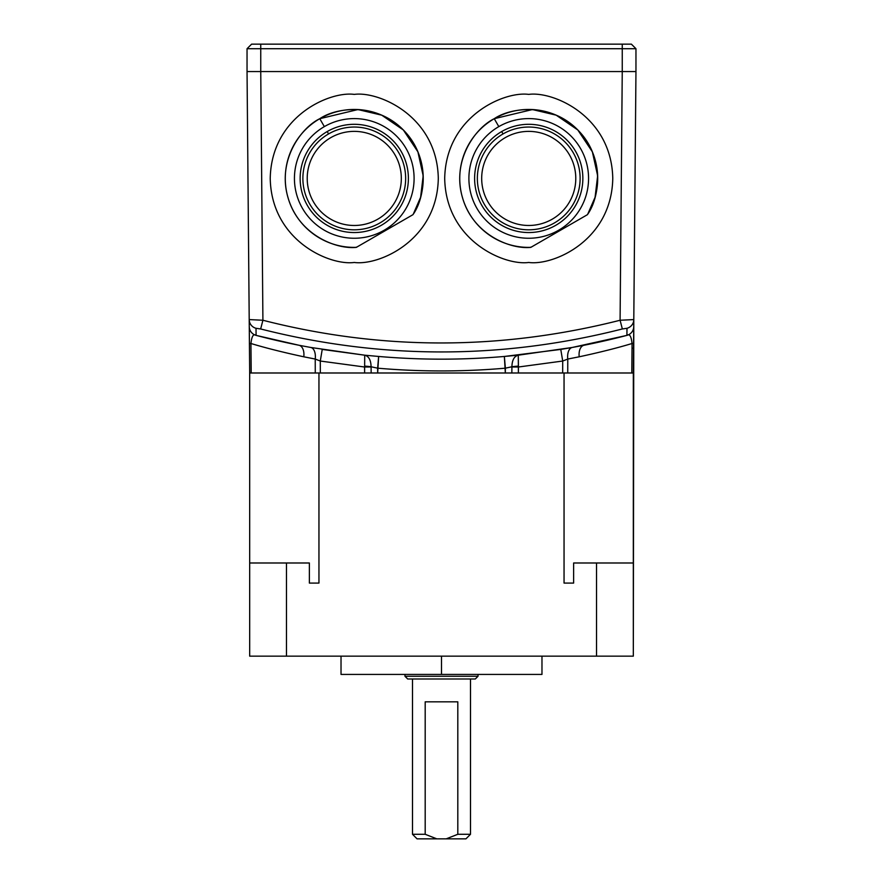 <?xml version="1.0" encoding="UTF-8"?>
<svg xmlns="http://www.w3.org/2000/svg" width="883" height="883" viewBox="0 0 883 883"><rect width="100%" height="100%" fill="white"/><g stroke="black" fill="none" stroke-linecap="round" stroke-linejoin="round"><path stroke-width="1.32" d="M633.376 367.096L633.321 372.99L631.798 372.99L632.062 343.498C617.614 347.88 599.999 352.317 579.204 356.798L567.769 359.05L567.736 372.99L631.798 372.99L632.062 343.498C631.235 336.158 629.524 333.443 626.908 335.374A730.76 730.76 0 0 1 584.049 345.253L626.908 335.374A9.139 9.139 0 0 0 633.729 326.622L633.321 372.99L631.798 372.99L632.062 343.498L633.586 343.498L633.321 656.157L249.679 656.157L249.679 372.99L247.041 71.556L260.75 71.556L262.913 320.253C381.335 350.529 500.396 350.529 620.087 320.253L633.795 319.591L633.321 656.157L633.321 562.99L573.63 562.99L573.63 583.089L564.049 583.089L564.049 372.99L318.951 372.99L318.951 583.089L309.37 583.089L309.37 562.99L249.679 562.99L249.679 656.157L249.679 372.99L249.679 562.99L286.478 562.99L249.679 562.99M564.645 372.99L562.681 372.99L562.714 361.037L518.431 367.008L518.376 372.99L364.624 372.99L364.569 367.008L320.286 361.037L320.319 372.99L315.264 372.99L315.231 359.05L303.796 356.798C283.057 352.328 265.441 347.891 250.938 343.498L249.414 343.498L249.205 319.591L249.271 326.622L249.205 319.591L262.913 320.253C381.335 350.529 500.396 350.529 620.087 320.253L622.25 71.556L635.959 71.556L633.586 343.498L632.062 343.498C617.614 347.88 599.999 352.317 579.204 356.798L567.769 359.05L562.714 361.037L518.431 367.008L511.908 366.765L505.374 368.178C462.791 371.853 420.209 371.853 377.626 368.178L371.092 366.765L364.569 367.008L320.286 361.037L315.231 359.05A11.876 6.479 100 0 0 310.794 347.472L364.712 355.187L378.641 356.456C420.573 360.065 462.482 360.065 504.359 356.456L518.288 355.187L572.206 347.472L626.908 335.374L626.985 328.288L622.349 328.962C501.798 359.602 381.235 359.602 260.651 328.962L256.015 328.288L256.092 335.374L298.951 345.253A730.76 730.76 0 0 1 256.092 335.374C253.476 333.443 251.754 336.158 250.938 343.498L251.158 372.99M633.586 343.498L632.062 343.498C631.235 336.158 629.524 333.443 626.908 335.374A730.76 730.76 0 0 1 584.049 345.253A11.876 7.053 78.8 0 0 579.204 356.798A11.876 7.053 78.8 0 1 584.049 345.253L626.908 335.374C629.524 333.443 631.235 336.158 632.062 343.498C617.614 347.88 599.999 352.317 579.204 356.798L567.769 359.05L567.736 372.99L505.33 372.99L505.374 368.178C462.791 371.853 420.209 371.853 377.626 368.178L377.67 372.99L249.679 372.99L249.271 326.622A9.139 9.139 0 0 0 256.092 335.374L298.951 345.253A730.76 730.76 0 0 1 256.092 335.374C253.476 333.443 251.754 336.158 250.938 343.498L249.414 343.498L250.938 343.498L251.202 372.99L315.264 372.99L315.231 359.05L303.796 356.798C283.057 352.328 265.441 347.891 250.938 343.498L251.202 372.99L249.679 372.99L249.414 343.498M249.624 367.096L249.679 372.99L318.951 372.99L318.951 583.089L309.37 583.089L309.37 562.99L286.478 562.99L286.478 656.157L286.478 562.99L309.37 562.99L309.37 583.089L318.951 583.089L309.37 583.089M518.376 372.99L518.354 366.114A9.139 0.773 176.2 0 0 511.908 366.765L505.374 368.178L504.359 356.456L518.288 355.187C514.215 356.224 512.085 360.076 511.908 366.765L511.853 372.99L511.908 366.765A9.139 0.773 176.2 0 1 518.354 366.114L518.431 367.008L511.908 366.975L518.431 367.008L518.376 372.99L562.681 372.99L562.714 361.037L518.431 367.008L518.288 355.187L572.206 347.472A11.876 6.479 80 0 0 567.769 359.05L562.714 361.037L560.771 349.425L572.206 347.472A11.876 6.479 80 0 0 567.769 359.05L567.736 372.99L633.321 372.99L633.321 583.089L633.321 562.99L596.522 562.99L596.522 656.157L286.478 656.157L633.321 656.157L633.321 562.99L633.321 656.157L596.522 656.157L596.522 562.99L573.63 562.99L573.63 583.089L564.049 583.089L573.63 583.089L564.049 583.089L564.049 372.99L564.049 583.089L573.63 583.089L564.049 583.089M541.974 656.157L541.974 674.424L341.026 674.424L341.026 656.157M404.966 676.257L407.703 678.994L470.507 678.994L407.703 678.994L404.966 676.257L407.703 678.994L475.297 678.994L478.034 676.257L404.966 676.257L404.966 674.424M412.493 678.994L412.493 834.28L412.493 678.994L412.493 834.28L425.187 834.28L436.798 838.85L417.063 838.85L412.493 834.28L425.187 834.28L425.187 701.83L457.813 701.83L457.813 834.28L470.507 834.28L470.507 678.994M412.493 834.28L425.187 834.28L436.798 838.85L446.202 838.85L457.813 834.28L457.813 701.83L425.187 701.83L425.187 834.28L436.798 838.85L446.202 838.85L457.813 834.28L446.202 838.85L465.937 838.85L470.507 834.28M633.718 327.56L635.959 71.556L633.729 326.622A9.139 9.139 100.6 0 1 626.908 335.374L626.985 328.288A9.139 9.073 0.5 0 0 633.795 319.591L620.087 320.253L622.25 71.556L635.959 71.556L633.795 319.591A9.139 9.073 0.5 0 1 626.985 328.288L622.349 328.962L620.087 320.253L633.795 319.591A9.139 9.073 0.5 0 1 626.985 328.288L622.349 328.962C501.798 359.602 381.235 359.602 260.651 328.962L262.913 320.253C381.335 350.529 500.396 350.529 620.087 320.253L622.25 71.556L635.959 71.556L635.959 48.72L247.041 48.72L247.041 71.556L260.75 71.556L262.913 320.253L249.205 319.591L247.041 71.556L622.25 71.556L622.25 48.72L247.041 48.72L251.611 44.15L631.389 44.15L630.341 44.15L631.389 44.15L635.959 48.72L622.25 48.72L622.25 71.556L260.75 71.556L262.913 320.253L260.651 328.962L256.015 328.288A9.139 9.073 179.5 0 1 249.205 319.591L249.271 326.622A9.139 9.139 0 0 0 256.092 335.374L298.951 345.253A730.76 730.76 0 0 1 256.092 335.374A9.139 9.139 0 0 1 249.271 326.622L247.041 71.556M320.319 372.99L320.286 361.037L322.229 349.425L320.286 361.037L315.231 359.05L320.286 361.037L322.229 349.425L364.712 355.187C368.785 356.224 370.915 360.076 371.092 366.765A9.139 0.773 3.8 0 0 364.646 366.114L364.712 355.187C368.785 356.224 370.915 360.076 371.092 366.765L371.147 372.99L371.092 366.975L364.569 367.008L320.286 361.037L320.319 372.99L364.624 372.99L364.646 366.114A9.139 0.773 3.8 0 1 371.092 366.765C370.915 360.076 368.785 356.224 364.712 355.187L378.641 356.456L377.626 368.178L371.092 366.765L377.626 368.178L377.67 372.99L505.33 372.99L505.374 368.178C462.791 371.853 420.209 371.853 377.626 368.178L378.641 356.456C420.573 360.065 462.482 360.065 504.359 356.456L560.771 349.425L562.714 361.037L560.771 349.425M354.271 94.393C378.851 91.015 437.162 116.225 438.299 178.432C437.162 240.629 378.851 265.838 354.271 262.461C329.679 265.838 271.379 240.629 270.231 178.432C271.379 116.225 329.679 91.015 354.271 94.393C378.851 91.015 437.162 116.225 438.299 178.432C437.162 240.629 378.851 265.838 354.271 262.461C329.679 265.838 271.379 240.629 270.231 178.432C271.379 116.225 329.679 91.015 354.271 94.393C378.851 91.015 437.162 116.225 438.299 178.432C437.162 240.629 378.851 265.838 354.271 262.461C329.679 265.838 271.379 240.629 270.231 178.432C271.379 116.225 329.679 91.015 354.271 94.393M528.729 94.393C553.321 91.015 611.621 116.225 612.769 178.432C611.621 240.629 553.321 265.838 528.729 262.461C504.149 265.838 445.838 240.629 444.701 178.432C445.838 116.225 504.149 91.015 528.729 94.393C553.321 91.015 611.621 116.225 612.769 178.432C611.621 240.629 553.321 265.838 528.729 262.461C504.149 265.838 445.838 240.629 444.701 178.432C445.838 116.225 504.149 91.015 528.729 94.393C553.321 91.015 611.621 116.225 612.769 178.432C611.621 240.629 553.321 265.838 528.729 262.461C504.149 265.838 445.838 240.629 444.701 178.432C445.838 116.225 504.149 91.015 528.729 94.393M355.606 247.383L357.008 246.986M411.621 215.452L356.357 247.361A68.962 68.962 0 0 1 319.778 118.697A68.962 68.962 0 0 1 412.913 214.701C425.363 197.571 430.54 157.616 403.763 130.408C377.383 102.814 337.284 106.788 319.778 118.697C300.706 127.903 277.229 160.64 287.924 197.284C298.101 234.083 335.297 249.569 356.357 247.361L412.913 214.701C425.363 197.571 430.54 157.616 403.763 130.408C377.383 102.814 337.284 106.788 319.778 118.697C300.706 127.903 277.229 160.64 287.924 197.284C298.101 234.083 335.297 249.569 356.357 247.361A68.962 68.962 0 0 1 319.778 118.697A68.962 68.962 0 0 1 412.913 214.701L356.357 247.361A68.962 68.962 0 0 1 319.778 118.697A68.962 68.962 0 0 1 412.913 214.701M413.31 214.061L420.617 197.24L423.178 175.783L417.902 151.832L403.343 129.978L381.721 115.165L357.957 109.558L319.778 118.697L324.348 126.611A59.834 59.834 0 0 0 324.348 230.242A59.834 59.834 0 0 0 414.094 178.432A59.834 59.834 0 0 0 324.348 126.611A59.834 59.834 0 0 0 324.348 230.242A59.834 59.834 0 0 0 414.094 178.432A59.834 59.834 0 0 0 324.348 126.611L319.778 118.697M327.207 131.556A54.117 54.117 0 0 1 401.136 151.368A54.117 54.117 0 0 1 381.324 225.297A54.117 54.117 0 0 1 307.394 205.485A54.117 54.117 0 0 1 327.207 131.556A54.117 54.117 0 0 1 401.136 151.368A54.117 54.117 0 0 1 381.324 225.297A54.117 54.117 0 0 0 401.136 151.368A54.117 54.117 0 0 0 327.207 131.556A54.117 54.117 0 0 1 401.136 151.368A54.117 54.117 0 0 1 381.324 225.297A54.117 54.117 0 0 0 401.136 151.368A54.117 54.117 0 0 0 327.207 131.556A54.117 54.117 0 0 0 307.394 205.485A54.117 54.117 0 0 0 381.324 225.297A54.117 54.117 0 0 1 307.394 205.485A54.117 54.117 0 0 1 327.207 131.556L328.575 133.929A51.38 51.38 0 0 0 328.575 222.924A51.38 51.38 0 0 0 405.65 178.432A51.38 51.38 0 0 0 328.575 133.929A51.38 51.38 0 0 0 328.575 222.924A51.38 51.38 0 0 0 405.65 178.432A51.38 51.38 0 0 0 328.575 133.929L327.207 131.556M377.792 219.172A47.042 47.042 0 0 0 377.792 137.682A47.042 47.042 0 0 0 307.218 178.432A47.042 47.042 0 0 0 377.792 219.172A47.042 47.042 0 0 0 377.792 137.682A47.042 47.042 0 0 0 307.218 178.432A47.042 47.042 0 0 0 377.792 219.172A47.042 47.042 0 0 0 377.792 137.682A47.042 47.042 0 0 0 307.218 178.432A47.042 47.042 0 0 0 377.792 219.172M530.076 247.383L531.478 246.986M586.091 215.452L530.826 247.361A68.962 68.962 0 0 1 494.248 118.697A68.962 68.962 0 0 1 587.383 214.701C599.833 197.571 605.01 157.616 578.233 130.408C551.853 102.814 511.754 106.788 494.248 118.697C475.175 127.903 451.699 160.64 462.394 197.284C472.571 234.083 509.767 249.569 530.826 247.361L587.383 214.701C599.833 197.571 605.01 157.616 578.233 130.408C551.853 102.814 511.754 106.788 494.248 118.697C475.175 127.903 451.699 160.64 462.394 197.284C472.571 234.083 509.767 249.569 530.826 247.361A68.962 68.962 0 0 1 494.248 118.697A68.962 68.962 0 0 1 587.383 214.701L530.826 247.361A68.962 68.962 0 0 1 494.248 118.697A68.962 68.962 0 0 1 587.383 214.701M587.78 214.061L595.087 197.24L597.648 175.783L592.372 151.832L577.813 129.978L556.18 115.165L532.427 109.558L494.248 118.697L498.818 126.611A59.834 59.834 0 0 0 498.818 230.242A59.834 59.834 0 0 0 588.564 178.432A59.834 59.834 0 0 0 498.818 126.611A59.834 59.834 0 0 0 498.818 230.242A59.834 59.834 0 0 0 588.564 178.432A59.834 59.834 0 0 0 498.818 126.611L494.248 118.697M501.676 131.556A54.117 54.117 0 0 1 575.606 151.368A54.117 54.117 0 0 1 555.793 225.297A54.117 54.117 0 0 1 481.864 205.485A54.117 54.117 0 0 1 501.676 131.556A54.117 54.117 0 0 1 575.606 151.368A54.117 54.117 0 0 1 555.793 225.297A54.117 54.117 0 0 0 575.606 151.368A54.117 54.117 0 0 0 501.676 131.556A54.117 54.117 0 0 1 575.606 151.368A54.117 54.117 0 0 1 555.793 225.297A54.117 54.117 0 0 0 575.606 151.368A54.117 54.117 0 0 0 501.676 131.556A54.117 54.117 0 0 0 481.864 205.485A54.117 54.117 0 0 0 555.793 225.297A54.117 54.117 0 0 1 481.864 205.485A54.117 54.117 0 0 1 501.676 131.556L503.045 133.929A51.38 51.38 0 0 0 503.045 222.924A51.38 51.38 0 0 0 580.12 178.432A51.38 51.38 0 0 0 503.045 133.929A51.38 51.38 0 0 0 503.045 222.924A51.38 51.38 0 0 0 580.12 178.432A51.38 51.38 0 0 0 503.045 133.929L501.676 131.556M552.25 219.172A47.042 47.042 0 0 0 552.25 137.682A47.042 47.042 0 0 0 481.688 178.432A47.042 47.042 0 0 0 552.25 219.172A47.042 47.042 0 0 0 552.25 137.682A47.042 47.042 0 0 0 481.688 178.432A47.042 47.042 0 0 0 552.25 219.172A47.042 47.042 0 0 0 552.25 137.682A47.042 47.042 0 0 0 481.688 178.432A47.042 47.042 0 0 0 552.25 219.172M318.951 372.99L318.951 583.089M631.798 372.99L564.049 372.99M596.522 656.157L596.522 562.99L573.63 562.99L573.63 583.089M596.522 562.99L633.321 562.99L633.321 583.089M286.478 656.157L249.679 656.157L286.478 656.157L286.478 562.99M441.5 656.157L441.5 674.424L356.544 674.424L526.456 674.424L441.5 674.424L441.5 656.157M457.813 834.28L457.813 701.83L425.187 701.83L425.187 834.28M436.798 838.85L446.202 838.85M567.736 372.99L564.27 372.99M626.985 328.288L626.908 335.374A9.139 9.139 0 0 0 633.729 326.622A9.139 9.139 0 0 1 626.908 335.374A9.139 9.139 0 0 0 633.729 326.622A9.139 9.139 100.6 0 1 626.908 335.374A730.76 730.76 0 0 1 584.049 345.253L572.206 347.472L584.049 345.253A11.876 7.053 78.8 0 0 579.204 356.798M622.349 328.962L620.087 320.253L622.349 328.962C501.798 359.602 381.235 359.602 260.651 328.962L256.015 328.288L256.092 335.374C253.476 333.443 251.754 336.158 250.938 343.498C265.441 347.891 283.057 352.328 303.796 356.798A11.876 7.053 101.2 0 0 298.951 345.253L310.794 347.472A11.876 6.479 100 0 1 315.231 359.05L303.796 356.798A11.876 7.053 101.2 0 0 298.951 345.253A11.876 7.053 101.2 0 1 303.796 356.798M572.206 347.472A11.876 6.479 80 0 0 567.769 359.05L562.714 361.037L562.681 372.99M518.354 366.114L518.288 355.187C514.215 356.224 512.085 360.076 511.908 366.765A9.139 0.773 176.2 0 1 518.354 366.114L518.288 355.187C514.215 356.224 512.085 360.076 511.908 366.765L505.374 368.178L504.359 356.456C462.482 360.065 420.573 360.065 378.641 356.456L364.712 355.187L364.646 366.114L364.712 355.187L322.229 349.425M505.33 372.99L504.359 356.456M377.67 372.99L378.641 356.456M371.092 366.975L364.569 367.008L364.646 366.114A9.139 0.773 3.8 0 1 371.092 366.765L371.147 372.99M364.624 372.99L364.646 366.114M315.264 372.99L315.231 359.05A11.876 6.479 100 0 0 310.794 347.472M260.651 328.962L262.913 320.253L249.205 319.591A9.139 9.073 179.5 0 0 256.015 328.288A9.139 9.073 179.5 0 1 249.205 319.591M256.015 328.288L256.092 335.374M632.018 348.222L633.541 348.222M324.348 126.611A59.834 59.834 0 0 0 324.348 230.242A59.834 59.834 0 0 0 414.094 178.432A59.834 59.834 0 0 0 324.348 126.611M328.575 133.929A51.38 51.38 0 0 0 328.575 222.924A51.38 51.38 0 0 0 405.65 178.432A51.38 51.38 0 0 0 328.575 133.929M498.818 126.611A59.834 59.834 0 0 0 498.818 230.242A59.834 59.834 0 0 0 588.564 178.432A59.834 59.834 0 0 0 498.818 126.611M503.045 133.929A51.38 51.38 0 0 0 503.045 222.924A51.38 51.38 0 0 0 580.12 178.432A51.38 51.38 0 0 0 503.045 133.929M260.75 44.15L260.75 71.556L622.25 71.556L622.25 44.15L631.389 44.15L635.959 48.72L635.959 71.556L635.959 48.72L631.389 44.15L260.75 44.15L622.25 44.15L622.25 48.72L260.75 48.72L260.75 71.556L260.75 44.15L251.611 44.15L260.75 44.15L260.75 48.72L247.041 48.72L251.611 44.15M635.959 48.72L622.25 48.72L622.25 44.15M511.908 366.975L511.853 372.99M626.908 335.374A730.76 730.76 0 0 1 584.049 345.253M478.034 676.257L478.034 674.424"/></g></svg>
